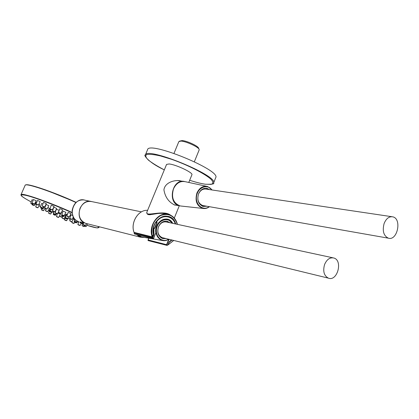 <?xml version="1.0" encoding="UTF-8"?>
<svg xmlns="http://www.w3.org/2000/svg" width="419" height="419" viewBox="0 0 419 419"><rect width="100%" height="100%" fill="white"/><g stroke="black" fill="none" stroke-linecap="round" stroke-linejoin="round"><path stroke-width="0.63" d="M170.481 215.13C163.148 209.254 144.188 217.801 147.027 211.752L166.573 164.405L169.124 163.965C175.959 164.536 193.348 172.79 191.918 174.749L191.897 174.796M177.913 205.106L174.938 205.121C168.831 202.293 165.159 197.202 163.923 189.844C164.803 182.663 174.11 179.751 180.212 180.751L178.614 180.526M199.161 149.939L199.151 149.431C198.674 147.095 186.067 141.292 180.977 141.083L178.85 141.601L174 153.364M199.077 149.269L198.569 148.132C198.129 146.006 186.748 140.763 182.145 140.575L179.447 141.161M164.683 213.381L166.793 213.8C159.911 211.522 149.478 216.366 147.514 213.79M167.244 216.34L168.716 216.822M145.356 154.993L147.546 149.756C148.274 140.449 220.902 170.088 215.754 177.593L215.701 177.729M168.742 239.317L166.579 244.633L166.82 245.34L148.179 240.59L148.117 239.946L148.111 240.558M147.975 240.244L148.75 238.175M134.101 233.043L152.521 237.678L152.835 238.427L134.735 234.085M168.757 239.307L169.025 239.411L166.862 244.743L167.144 245.167L167.836 244.926L169.192 241.826L171.601 239.935M153.658 238.317L155.936 232.639C154.58 224.951 161.907 217.126 167.94 219.551C161.828 217.136 154.543 224.961 155.894 232.613L153.605 238.285L155.81 232.901M324.589 264.478C322.724 271.187 323.992 275.744 328.391 278.148C337.358 281.772 343.13 260.477 333.87 258.01C329.942 257.214 326.851 259.366 324.589 264.478M332.875 257.795L166.72 222.054C163.174 221.326 160.435 222.929 158.513 226.857C156.968 232.042 158.193 235.635 162.19 237.641L163.091 237.861M162.734 238.626L165.641 238.484M169.281 222.604L166.731 221.216M169.889 222.735L167.527 221.4C163.63 220.604 160.618 222.369 158.502 226.689C156.806 232.393 158.152 236.353 162.541 238.563L166.238 238.631M384.139 223.442C382.191 230.879 383.589 235.787 388.329 238.165C397.427 241.218 402.125 218.687 392.786 216.838C389.115 216.288 386.229 218.488 384.139 223.442M391.823 216.691L206.232 189.11C202.869 188.608 200.298 190.247 198.512 194.028C196.909 199.716 198.292 203.545 202.66 205.504L203.55 205.661M202.456 206.316L206.158 206.117M208.856 189.503L206.232 188.251M209.521 189.598L207.054 188.382C203.356 187.838 200.528 189.639 198.564 193.798C196.799 200.062 198.318 204.273 203.121 206.436L206.824 206.237M60.336 214.198L57.832 213.109M57.654 217.105L57.235 216.953L57.654 217.105M50.029 209.694L49.704 209.641L48.52 213.009L49.128 213.517C53.004 215.104 47.284 212.438 49.128 213.517L50.804 213.968L48.52 213.009M49.463 213.601L49.882 213.753L49.463 213.601M44.99 207.216L44.603 207.023M42.335 210.28L42.754 210.432L42.335 210.28M36.521 204.435L35.694 206.766L38.009 207.74L39.685 204.524L38.936 204.084M36.652 207.368L37.076 207.52L36.652 207.368M32.169 204.116L32.017 204.545L34.358 205.53L36.05 202.288L35.599 201.989M32.986 205.158L33.41 205.31L32.986 205.158M33.169 200.13L32.017 199.805M31.744 203.875L32.174 204.027L31.744 203.875M33.4 199.523L36.249 200.743L34.52 204.053L32.132 203.047L33.379 199.533M33.122 203.671L33.551 203.828L33.122 203.671M37.48 200.439L36.06 203.98L38.464 204.996L40.208 201.654L37.48 200.439M37.055 204.608L37.49 204.771L37.055 204.608M44.618 207.002L46.368 203.639L43.906 202.497L43.461 202.408L42.199 205.98L42.848 206.53C46.959 208.217 40.863 205.352 42.848 206.53L44.618 207.002L42.199 205.98M43.199 206.614L43.639 206.771L43.199 206.614M52.37 209.877L54.119 206.504L52.04 205.493L51.202 205.273L49.94 208.861L50.584 209.406C54.711 211.097 48.63 208.238 50.584 209.406L52.37 209.877L49.94 208.861M50.94 209.495L51.385 209.652L50.94 209.495M61.017 209.123L59.728 208.73L58.471 212.318L60.896 213.334L62.641 209.95L61.017 209.123M59.472 212.946L59.917 213.109L59.472 212.946M69.292 216.99L71.02 213.611L68.119 212.396L66.872 215.979L67.496 216.513C71.607 218.199 65.626 215.382 67.496 216.513L69.292 216.99L66.872 215.979M67.868 216.602L68.313 216.764L67.868 216.602M75.237 220.075L75.682 220.237L75.237 220.075M80.825 222.997L81.27 223.159L80.825 222.997M84.109 225.082L84.549 225.244L84.109 225.082M84.816 226.15L85.251 226.312L84.816 226.15M82.957 226.129L83.391 226.286L82.957 226.129M78.782 225.045L79.212 225.202L78.782 225.045M74.252 219.467L73.325 219.127M72.728 223.028L73.152 223.18L72.728 223.028M68.339 217.461L66.705 220.635L64.437 219.687L64.955 218.205M65.369 220.274L65.788 220.425L65.369 220.274M70.345 218.912L69.727 220.693L72.031 221.651L73.681 218.43L72.859 217.959M70.67 221.284L71.099 221.442L70.67 221.284M75.158 222.437L75.593 222.594L75.158 222.437M75.231 221.625L75.671 221.782L75.231 221.625M72.723 215.46L70.973 214.874L69.753 218.399L70.355 218.917C74.404 220.577 68.533 217.817 70.361 218.917L72.126 219.388L69.753 218.399M70.727 219.011L71.167 219.168L70.727 219.011M64.18 215.654L65.898 212.313L63.023 211.108L61.787 214.654L62.405 215.183C66.48 216.853 60.535 214.057 62.41 215.183L64.18 215.654L61.787 214.654M62.771 215.272L63.211 215.429L62.771 215.272M54.512 207.447L53.815 207.279L52.569 210.825L54.968 211.831L56.696 208.489L54.512 207.447M53.559 211.448L53.999 211.605L53.559 211.448M47.101 209.002L48.824 205.682L46.127 204.482L44.713 208.002L45.352 208.536C49.411 210.202 43.403 207.389 45.352 208.542L47.101 209.002L44.713 208.002M45.702 208.625L46.137 208.782L45.702 208.625M42.942 203.875L41.633 203.466L40.397 206.96L41.036 207.494C45.058 209.139 39.087 206.347 41.041 207.494L42.764 207.955L40.397 206.96M41.376 207.578L41.811 207.735L41.376 207.578M41.685 208.547L42.11 208.704L41.685 208.547M46.399 211.218L46.823 211.37L46.399 211.218M54.182 214.853L54.606 215.01L54.182 214.853M65.495 215.35L64.641 214.968M63.018 218.519L63.442 218.671L63.018 218.519M62.311 213.151L61.2 212.742M60.619 216.723L61.048 216.88L60.619 216.723M66.485 214.533L65.83 214.371L64.631 217.828L65.228 218.341C69.198 219.965 63.421 217.257 65.233 218.341L66.961 218.802L64.631 217.828M65.589 218.43L66.019 218.587L65.589 218.43M61.776 214.696L61.509 215.466L63.871 216.455L65.505 213.077M62.478 216.078L62.918 216.235L62.478 216.078M59.158 210.359L56.366 209.238L55.14 212.742L55.758 213.271C59.791 214.921 53.873 212.15 55.764 213.271L57.508 213.737L55.14 212.742M56.115 213.36L56.549 213.517L56.115 213.36M51.108 211.647L51.542 211.805L51.108 211.647M54.37 214.057L54.795 214.209L54.37 214.057M50.416 211.951L50.846 212.108L50.416 211.951M66.391 218.179L66.825 218.336L66.391 218.179M67.454 214.308L66.637 214.088L65.469 217.618M144.236 237.4C141.407 237.636 138.967 236.709 136.898 234.624M144.759 237.489L140.355 237.149L136.432 234.509M86.922 223.662L85.586 223.327C79.71 220.42 77.871 215.387 80.081 208.222C82.852 202.812 86.843 200.628 92.06 201.665L141.449 211.867M91.352 201.492C80.317 198.496 73.933 218.582 84.58 222.934L79.935 221.902M47.756 211.585L46.059 211.134C49.997 212.747 44.173 210.029 46.064 211.134L45.441 210.616L47.756 211.585L49.432 208.363L47.85 207.567M184.48 181.506C172.219 178.326 166.961 203.1 179.353 205.771L174 204.791M152.563 236.835L153.537 234.551L152.511 236.803C150.437 227.475 153.16 220.384 160.681 215.528C168.716 212.768 174.262 215.706 177.321 224.333M134.321 232.456L152.223 236.871L153.516 234.399C151.029 224.663 160.199 213.727 168.281 216.581L171.214 218.032L173.602 220.446M134.028 232.33L134.017 232.367C130.262 222.562 138.333 209.579 147.614 210.328C138.37 209.584 130.288 222.583 134.049 232.388L152.223 236.871C147.881 225.511 158.806 210.935 168.778 214.476C173.162 215.932 176.032 219.221 177.399 224.354M173.712 240.448L168.338 244.665M167.736 216.471L168.281 216.581C160.268 213.716 151.055 224.663 153.548 234.425L153.454 234.499C149.431 218.529 171.481 208.473 175.687 223.982M172.01 240.035L169.271 242.25L168.134 244.439M173.634 240.433L168.312 244.696L173.744 240.459M152.327 236.986L152.595 236.861L152.327 236.986M213.522 183.14L213.59 182.977C218.624 175.755 145.917 146.084 145.309 155.114C143.418 154.312 146.954 161.776 164.316 169.873C157.659 166.406 152.401 163.19 148.541 160.22C145.781 157.565 145.126 155.679 146.571 154.564C149.316 154.019 153.925 154.475 160.398 155.931L171.643 159.33C188.194 165.154 205.163 173.843 211.207 179.468C213.339 181.977 213.323 183.616 211.15 184.386L205.326 184.213C201.057 183.59 195.841 182.275 189.671 180.264C195.851 182.286 201.089 183.606 205.378 184.234C212.035 184.402 214.774 183.983 213.59 182.977L215.754 177.593M175.372 223.914C174.032 220.195 171.701 217.796 168.375 216.712C163.745 215.612 159.723 217.288 156.303 221.74L156.119 221.698M167.228 216.455L165.715 216.204M169.203 241.946L171.696 239.961M153.543 234.54L152.521 237.494L134.111 232.959M134.29 232.535L134.399 233.781M167.883 244.953L169.004 242.051M153.454 228.235L153.543 234.383M166.862 244.743L148.117 239.946L148.834 238.186M167.118 245.325L167.836 245.042M175.278 223.898C172.623 215.34 161.739 214.036 156.559 221.897L155.931 221.976M156.91 222.075L156.36 222.07L156.91 222.075L157.073 222.636L154.768 228.261L154.485 228.156L156.79 222.531L157.073 222.636M153.815 228.083L153.495 228.009L153.893 228.104L153.621 228.276L154.276 228.502L154.768 228.261M153.893 228.104L153.998 234.692L152.804 237.604L153.113 238.338L153.605 238.285M172.722 223.343C168.066 213.826 153.804 221.546 155.837 232.697M169.056 242.072L167.914 244.979L167.144 245.167M148.143 240.574L148.41 240.59M153.113 238.338L152.835 238.427L153.076 238.657L153.689 238.338L153.076 238.657L134.599 234.038M153.998 234.692L153.715 234.582L154.024 234.389M152.521 237.678L152.804 237.604L152.521 237.678M155.873 222.065L156.79 222.531L155.721 222.295M154.25 228.276L153.904 228.109L154.276 228.502M153.506 227.931L154.26 228.282M171.727 239.967L169.192 241.826M168.574 239.197C162.221 243.345 154.632 236.368 156.685 228.072C158.471 219.713 168.323 216.749 172.235 223.238M172.455 223.29L168.333 219.687C163.441 218.378 159.634 220.457 156.895 225.935C154.805 233.174 156.606 238.023 162.289 240.49C164.52 241.03 166.689 240.621 168.794 239.254M137.951 234.886L141.701 236.965L143.089 237.206M209.201 206.651C203.074 211.375 195.024 204.734 196.574 196.034C197.852 187.293 207.588 183.538 211.914 189.954M212.124 189.985L207.704 186.544C203.058 185.575 199.47 187.722 196.94 192.986C194.783 200.9 196.778 206.048 202.937 208.426C205.216 208.83 207.379 208.248 209.411 206.687M206.541 186.293L185.607 181.762C180.374 180.673 176.336 183.035 173.503 188.854C171.093 197.611 173.366 203.309 180.311 205.959L181.673 206.106M57.356 213.842L56.445 216.45L58.712 217.398L60.273 214.371M57.042 216.953C60.902 218.535 55.235 215.89 57.042 216.953M41.753 208.646L41.387 209.683L43.681 210.647L44.896 208.306M41.387 209.683L42 210.197C45.901 211.794 40.119 209.097 42.005 210.197L43.681 210.647M35.694 206.766L36.322 207.29C40.255 208.898 34.4 206.169 36.327 207.29L38.009 207.74M32.017 204.545L32.656 205.074C36.626 206.703 30.697 203.933 32.661 205.08L34.358 205.53M30.781 203.278L33.127 204.252L33.342 203.838M31.415 203.791C35.421 205.436 29.424 202.634 31.415 203.791M32.132 203.047L32.782 203.592C36.835 205.252 30.786 202.419 32.787 203.592L34.52 204.053M38.464 204.996L36.71 204.524C40.795 206.2 34.714 203.351 36.715 204.53L36.06 203.98M60.896 213.334L59.1 212.857C63.232 214.549 57.194 211.705 59.105 212.857L58.471 212.318M74.514 218.702L74.252 219.456L75.787 219.98M76.546 220.551L74.86 219.98C78.95 221.656 73.042 218.875 74.865 219.98L74.252 219.456M82.637 222.583L82.234 223.374L79.856 222.384L80.013 221.923M79.856 222.384L80.448 222.898C84.507 224.563 78.672 221.819 80.453 222.903L82.234 223.374M86.461 223.573L85.502 225.459L83.145 224.479L83.706 222.85M83.737 224.987C87.749 226.632 81.983 223.924 83.737 224.987M84.015 225.113L83.863 225.553L86.194 226.522L87.566 223.825M86.194 226.522L84.444 226.056C88.414 227.685 82.716 225.008 84.449 226.056L83.863 225.553M84.292 226.506L82.014 225.537L82.999 222.672M82.014 225.537L82.59 226.035C86.523 227.648 80.872 224.998 82.595 226.035L84.324 226.496L84.528 226.092M78.819 221.635L77.845 224.458L80.134 225.412L81.244 223.238M77.845 224.458L78.421 224.951C82.323 226.553 76.698 223.919 78.426 224.951L80.134 225.412M74.645 222.269L74.069 223.39L71.796 222.442L72.147 221.426M71.796 222.442L72.372 222.934C76.253 224.526 70.633 221.902 72.377 222.939L74.069 223.39M64.437 219.687L65.018 220.185C68.889 221.771 63.259 219.142 65.024 220.185L66.705 220.635M69.727 220.693L70.313 221.195C74.242 222.803 68.543 220.137 70.319 221.195L72.031 221.651M77.426 221.064L76.536 222.803L74.21 221.834L74.399 221.284M74.21 221.834L74.797 222.342C78.762 223.966 73.032 221.279 74.802 222.342L76.53 222.803M74.661 219.881L74.268 221.017L76.619 221.997L77.164 220.928M76.619 221.997L74.865 221.531C78.872 223.17 73.079 220.452 74.865 221.531L74.268 221.017M53.203 211.359C57.277 213.03 51.28 210.218 53.203 211.359M43.057 208.919L41.345 208.463C45.32 210.092 39.423 207.337 41.35 208.463L40.716 207.934L43.057 208.919L44.047 207.017M56.403 213.549L55.538 215.219L53.239 214.256L53.454 213.643M53.239 214.256L53.842 214.769C57.754 216.372 52.003 213.685 53.847 214.769L55.538 215.219M62.667 216.23L62.075 217.927L64.369 218.886L64.772 218.1M62.075 217.927L62.672 218.43C66.579 220.033 60.875 217.367 62.672 218.43L64.369 218.886M62.473 216.146L61.986 217.094L59.666 216.125L60.603 213.428M60.273 216.639C64.217 218.257 58.44 215.549 60.273 216.639M61.509 215.466L62.117 215.989C66.144 217.639 60.268 214.879 62.122 215.989L63.871 216.455M52.909 211.218L52.495 212.024L53.732 212.533L50.133 211.035L50.689 209.453M50.133 211.035L50.757 211.558C54.774 213.208 48.855 210.438 50.762 211.564L52.495 212.024M56.225 213.475L55.737 214.428L53.412 213.449L54.02 211.71M53.412 213.449L54.02 213.968C57.979 215.591 52.166 212.873 54.025 213.968L55.737 214.428M51.94 212.04L51.794 212.323L49.452 211.344L50.201 209.212M49.452 211.344L50.071 211.867C54.056 213.496 48.185 210.752 50.076 211.867L51.794 212.323M66.034 218.09C69.297 219.493 65.867 217.65 65.563 217.833L66.034 218.09M67.773 218.55L65.427 217.571L67.773 218.55L68.59 216.963M90.635 201.371L85.015 200.209C73.943 196.343 66.804 216.723 77.704 221.201L78.615 221.567L77.698 221.201C74.1 219.823 72.251 216.225 72.147 210.401C74.158 201.303 79.243 199.769 83.685 199.931M25.659 184.978C27.24 183.035 53.532 191.986 76.2 202.367L45.278 189.807L34.908 186.434L28.864 184.973C26.722 184.611 25.48 184.711 25.135 185.287M21.008 194.667L25.103 185.345C24.936 182.553 52.129 191.63 75.996 202.55M98.638 226.621L99.004 227.423L99.272 226.784M72.147 212.789C55.413 205.263 35.756 197.805 26.806 195.547C18.247 193.651 19.719 195.788 31.226 201.958C19.892 195.825 21.61 195.683 21.034 195.264L20.992 194.709C20.683 192.174 48.106 201.586 72.115 212.443M97.967 226.454C100.078 228.701 96.365 228.313 86.822 225.286L96.826 227.873L99.004 227.423M82.585 223.872L81.171 223.379L82.585 223.872M78.542 222.442L77.007 221.881L78.542 222.442M70.209 219.305L67.862 218.383L70.203 219.305M57.283 214.051L56.345 213.653L57.283 214.051M49.363 210.621L48.468 210.218L49.363 210.621M45.975 209.097L44.77 208.547L45.975 209.097M40.533 206.577L38.998 205.844L40.533 206.577M36.458 204.613L35.17 203.974L36.458 204.613M174.288 218.074L179.295 205.76M188.78 182.454L191.918 174.749M199.177 149.897L194.364 161.718M146.954 211.946C146.53 214.067 147.724 214.968 150.531 214.648C156.434 213.276 161.854 212.993 166.793 213.8L166.793 213.8M177.253 180.5L183.323 181.354M162.499 213.213L167.008 214.119M177.431 224.359C176.064 219.231 173.183 215.937 168.778 214.476M134.253 232.524L134.085 233.095L134.619 234.048M175.404 223.924C174.058 220.2 171.717 217.796 168.375 216.712M162.19 237.641L328.391 278.148M166.924 221.269L167.527 221.4M168.826 239.259C166.72 240.621 164.541 241.035 162.289 240.49L141.701 236.965L137.924 234.881M168.333 219.687L172.487 223.296M202.66 205.504L388.329 238.165M206.384 188.288L207.054 188.382M209.453 206.698C207.41 208.253 205.237 208.83 202.937 208.426L180.311 205.959C173.314 203.294 171.02 197.595 173.435 188.859C175.875 183.642 179.494 181.181 184.292 181.479M207.704 186.544L212.161 189.99M58.712 217.398L56.445 216.45M50.804 213.968L51.6 212.428M33.127 204.252L30.765 203.252L32.001 199.774M85.502 225.459L83.145 224.479M72.126 219.388L73.367 216.963M52.569 210.825L54.968 211.831M42.764 207.955L43.382 206.766M40.716 207.934L40.894 207.426M61.986 217.094L59.666 216.125M66.961 218.802L67.103 218.529M57.508 213.737L58.953 210.935M85.586 223.327L140.355 237.149M45.441 210.616L46.064 208.845"/></g></svg>
